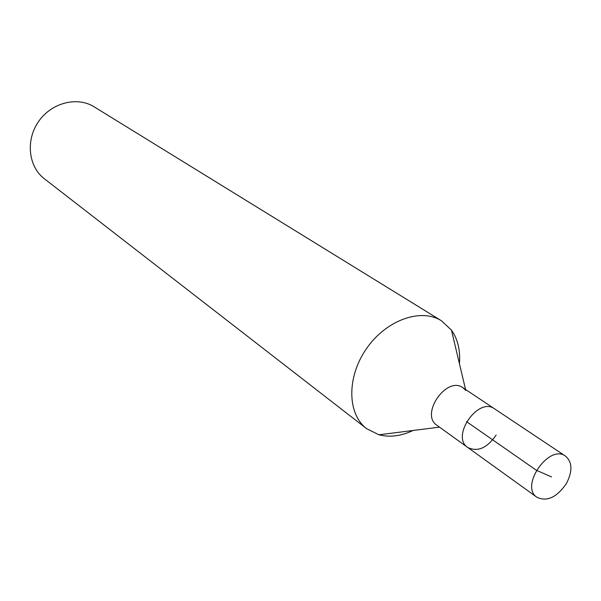 <?xml version="1.0" encoding="UTF-8"?>
<svg xmlns="http://www.w3.org/2000/svg" width="601" height="601" viewBox="0 0 601 601"><rect width="100%" height="100%" fill="white"/><g stroke="black" fill="none" stroke-linecap="round" stroke-linejoin="round"><path stroke-width="0.9" d="M459.419 363.635C460.494 350.391 457.834 339.212 451.441 330.099L441.435 320.769C420.903 307.674 386.082 320.085 366.452 348.678C346.574 377.097 347.19 414.066 366.655 428.693L378.946 434.793C389.718 437.566 401.107 436.123 413.12 430.474M465.805 390.462L462.965 387.765C446.761 375.482 419.761 414.45 436.95 425.313L467.796 447.512C477.742 452.215 487.193 448.045 496.163 434.996M94.192 106.865C77.213 96.152 51.483 102.666 38.569 121.53C25.445 140.251 28.375 166.627 44.369 178.767L366.648 428.686M467.803 447.512C450.487 436.604 478.298 396.465 494.593 408.845C478.298 396.465 450.487 436.604 467.803 447.512L536.993 497.305C547.083 501.955 556.902 497.343 566.442 483.459C572.685 471.244 572.377 462.131 565.526 456.129C549.119 443.568 519.474 486.359 536.993 497.305M551.553 476.924L536.347 470.245L466.519 421.632M451.449 330.107L465.572 389.501M378.93 434.793L439.496 427.146M94.177 106.85L441.419 320.754M565.518 456.129L462.965 387.765"/></g></svg>
